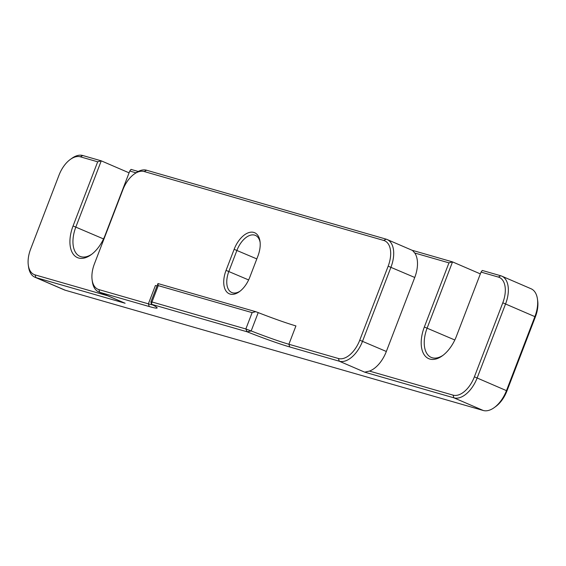 <?xml version="1.0" encoding="UTF-8"?>
<svg xmlns="http://www.w3.org/2000/svg" width="566" height="566" viewBox="0 0 566 566"><rect width="100%" height="100%" fill="white"/><g stroke="black" fill="none" stroke-linecap="round" stroke-linejoin="round"><path stroke-width="0.85" d="M260.127 242.375A19.64 11.072 -66.7 0 0 255.415 235.392A19.64 11.072 -66.7 0 0 254.665 235.123A19.64 11.072 -66.7 0 0 236.935 250.342L228.855 271.411A19.64 11.072 -66.7 0 0 231.777 292.523A19.64 11.072 -66.7 0 0 232.527 292.792A19.64 11.072 -66.7 0 0 240.09 291.15M234.14 249.309A21.784 12.289 113.3 0 1 253.801 232.421A21.784 12.289 113.3 0 1 260.02 241.427A21.784 12.289 113.3 0 1 257.884 256.136L249.797 277.199A21.784 12.289 113.3 0 1 239.326 291.723A21.784 12.289 113.3 0 1 225.777 290.634A21.784 12.289 113.3 0 1 226.053 270.371L234.14 249.309L256.815 258.917M150.881 301.876L151.469 304.282L151.985 301.968L245.849 328.973L252.125 312.637L158.254 285.632L151.985 301.968L150.881 301.876L157.985 283.566L255.69 311.675L258.216 312.609L251.17 330.947A42.974 2.547 -159 0 0 288.886 344.255L338.418 358.504A23.638 13.329 -66.7 0 0 359.75 340.187L388.163 266.176A23.638 13.329 -66.7 0 0 383.734 240.444L144.167 171.526A23.638 13.329 -66.7 0 0 134.184 174.095A23.638 13.329 -66.7 0 0 122.829 189.843L94.423 263.855A23.638 13.329 -66.7 0 0 92.109 279.809A23.638 13.329 -66.7 0 0 98.845 289.587L148.377 303.836A42.974 2.547 -159 0 0 152.891 305.003M134.184 174.095L135.677 173.026A25.781 14.539 113.3 0 1 146.566 170.225L386.132 239.149A25.781 14.539 113.3 0 1 387.116 239.503A25.781 14.539 113.3 0 1 390.957 267.216L362.551 341.22A25.781 14.539 113.3 0 1 339.275 361.207L289.75 346.958A45.117 2.674 21 0 1 247.116 331.796L151.469 304.282A45.117 2.674 21 0 1 157.129 307.777A45.117 2.674 21 0 1 149.24 306.539L99.708 292.289A25.781 14.539 113.3 0 1 98.725 291.936A25.781 14.539 113.3 0 1 92.357 281.62L92.109 279.809M494.132 407.683A25.781 14.539 -66.7 0 0 506.52 390.498L534.927 316.493A25.781 14.539 -66.7 0 0 537.452 299.089L537.7 300.9A23.638 13.329 113.3 0 1 535.386 316.854L506.98 390.865A23.638 13.329 113.3 0 1 495.618 406.614L494.132 407.683A25.781 14.539 -66.7 0 1 483.244 410.484L65.224 290.224A25.781 14.539 -66.7 0 1 64.241 289.87L34.915 277.227A25.781 14.539 113.3 0 1 28.548 266.911L28.3 265.1A23.638 13.329 -66.7 0 0 35.042 274.878L107.498 295.721M135.974 172.821L129.77 171.031L131.001 169.397L138.21 171.47M412.055 250.25L452.531 261.895L480.35 273.894M481.043 272.09L482.274 270.456L500.776 275.776A25.781 14.539 113.3 0 1 501.759 276.13A25.781 14.539 113.3 0 1 505.601 303.843L477.195 377.847A25.781 14.539 113.3 0 1 453.918 397.834L364.695 372.166L369.449 371.077L453.055 395.132A23.638 13.329 -66.7 0 0 474.393 376.815L502.799 302.803A23.638 13.329 -66.7 0 0 498.377 277.078L481.043 272.09L456.422 336.246A29.432 16.598 113.3 0 1 442.272 355.865A29.432 16.598 113.3 0 1 423.962 354.394A29.432 16.598 113.3 0 1 424.337 327.014L448.965 262.857L414.765 253.023L412.487 250.441L387.116 239.503M98.725 291.936L125.121 303.249L35.899 277.581A25.781 14.539 113.3 0 1 34.915 277.227M129.77 171.031L105.142 235.187A29.432 16.598 113.3 0 1 90.999 254.806A29.432 16.598 113.3 0 1 72.689 253.342A29.432 16.598 113.3 0 1 73.064 225.954L97.685 161.805L80.358 156.817A23.638 13.329 -66.7 0 0 70.382 159.386L71.868 158.317A25.781 14.539 113.3 0 1 82.756 155.516L101.257 160.843L129.076 172.835M97.685 161.805L101.257 160.843L75.858 226.994A27.288 15.388 -66.7 0 0 79.926 256.334A27.288 15.388 -66.7 0 0 91.756 254.24M70.382 159.386A23.638 13.329 -66.7 0 0 59.02 175.135L30.614 249.146A23.638 13.329 -66.7 0 0 28.3 265.1M537.452 299.089A25.781 14.539 -66.7 0 0 531.085 288.773L501.759 276.13M448.965 262.857L452.531 261.895L427.139 328.054A27.288 15.388 -66.7 0 0 431.2 357.387A27.288 15.388 -66.7 0 0 443.029 355.299M414.765 253.023A25.781 14.539 113.3 0 1 414.751 277.474L388.163 266.176M359.75 340.187L386.337 351.479L414.751 277.474M247.116 331.796L251.17 330.947L245.849 328.973L247.116 331.796M258.216 312.609A42.974 2.547 -159 0 0 295.926 325.917L288.886 344.255L289.75 346.958M149.24 306.539L148.377 303.836L155.417 285.49A42.974 2.547 -159 0 0 157.001 285.936M157.879 283.651L158.254 285.632M252.125 312.637L255.69 311.675M386.337 351.479A25.781 14.539 113.3 0 1 369.449 371.077M248.623 279.937L226.053 270.371M98.845 289.587L99.708 292.289L125.121 303.249M144.167 171.526L146.566 170.225M386.132 239.149L383.734 240.444M474.393 376.815L506.98 390.865M35.042 274.878L35.899 277.581L65.224 290.224M483.244 410.484L453.918 397.834L453.055 395.132M364.695 372.166L339.275 361.207L338.418 358.504M103.536 238.93L73.064 225.954M80.358 156.817L82.756 155.516M535.386 316.854L502.799 302.803M500.776 275.776L498.377 277.078M454.809 339.989L424.337 327.014"/></g></svg>
